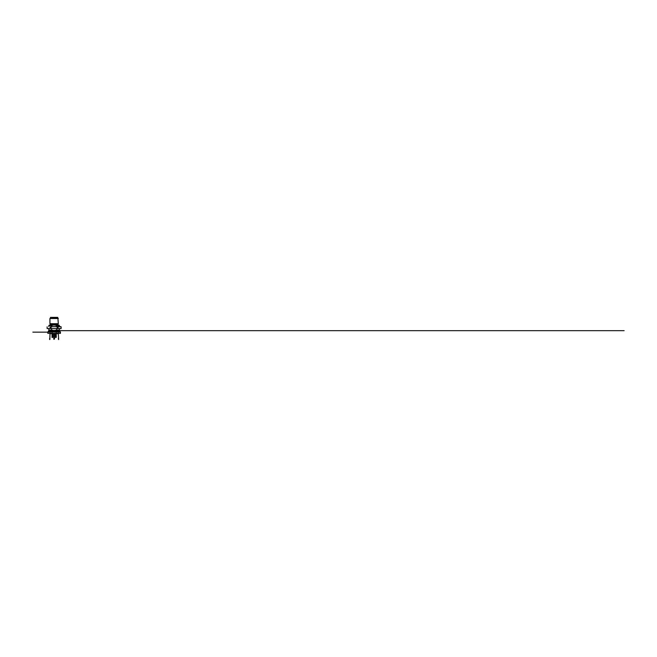 <?xml version="1.0" encoding="UTF-8"?>
<svg xmlns="http://www.w3.org/2000/svg" width="657" height="657" viewBox="0 0 657 657"><rect width="100%" height="100%" fill="white"/><g stroke="black" fill="none" stroke-linecap="round" stroke-linejoin="round"><path stroke-width="0.99" d="M60.428 333.37L47.83 333.37L60.428 333.37L60.428 332.064L47.83 332.064L47.83 333.37M49.858 339.521L49.998 333.674L58.259 333.674L58.604 338.429L58.259 333.469M49.998 333.469L49.858 338.429M50.211 333.674L58.046 333.674M60.313 332.064L60.313 333.37M58.243 332.064L58.243 333.37M47.945 332.064L47.945 333.37M50.014 332.064L50.014 333.37M52.059 332.064L52.059 333.37M56.198 332.064L56.198 333.37M49.653 339.521L49.653 338.429M58.604 338.429L58.604 339.62L58.399 338.429M60.074 331.366L59.376 330.668L48.881 330.668L48.183 331.366L60.074 331.366L49.579 331.44L49.374 332.064M56.231 333.887L56.231 336.261L55.525 336.261L55.631 337.558L56.231 337.312L55.525 337.312M55.525 333.887L55.525 336.261M52.732 333.887L52.732 336.261L52.026 336.261L52.133 337.558L52.732 337.312L52.026 337.312M52.026 333.887L52.026 336.261M54.482 333.887L54.482 338.01L53.775 338.01L53.882 339.308L54.482 339.061L53.775 339.061M53.775 333.887L53.775 338.01M58.678 330.668L59.376 330.668L58.678 331.366L58.678 330.652L48.881 330.668L49.579 331.366M49.579 330.652L48.815 330.085L51.616 330.085C53.57 330.578 54.679 330.578 56.642 330.085L59.442 330.085L58.777 330.471L49.48 330.471M56.642 330.085L56.642 328.574M53.143 330.389L52.1 330.208M59.442 328.574L59.442 330.085M56.642 325.634L54.942 325.075L58.884 325.075L59.442 325.634L56.642 325.634L56.642 326.611M53.316 325.075L51.616 325.634L48.815 325.634L49.374 325.075L54.942 325.075M51.616 325.634L51.616 326.611M51.616 328.574L51.616 330.085M48.815 328.574L48.815 330.085M50.203 326.8L54.129 326.611L50.203 326.8L50.203 328.574L47.148 328.574L47.132 326.8L47.132 328.574M61.126 328.574L61.126 326.8L60.428 326.611L54.129 326.611L61.126 326.8L61.109 328.574L50.203 328.574M59.442 325.634L59.442 326.611M48.815 325.634L48.815 326.611M58.054 326.8L58.054 328.574M57.175 326.8L57.175 328.574M51.082 326.8L51.082 328.574M50.244 325.075L50.458 324.147L49.932 323.72L58.325 323.72L50.351 323.967M58.013 325.075L50.458 324.862M57.906 323.967L57.8 324.862M58.325 318.505L49.932 318.505L57.898 318.078L58.325 323.72M49.932 318.505L49.932 323.72M57.767 318.078L57.767 317.38L50.49 317.38L50.49 318.078M49.579 331.859L51.345 331.859M57.8 324.147L50.458 324.147M51.279 331.44L48.183 331.44L48.881 332.138L49.579 331.44M56.231 336.261L56.231 337.312M52.732 336.261L52.732 337.312M54.482 338.01L54.482 339.061M59.376 330.668L624.15 330.668L59.376 330.668M47.945 332.138L32.85 332.138L47.945 332.138M58.678 331.44L59.376 332.138L60.074 331.44"/></g></svg>
